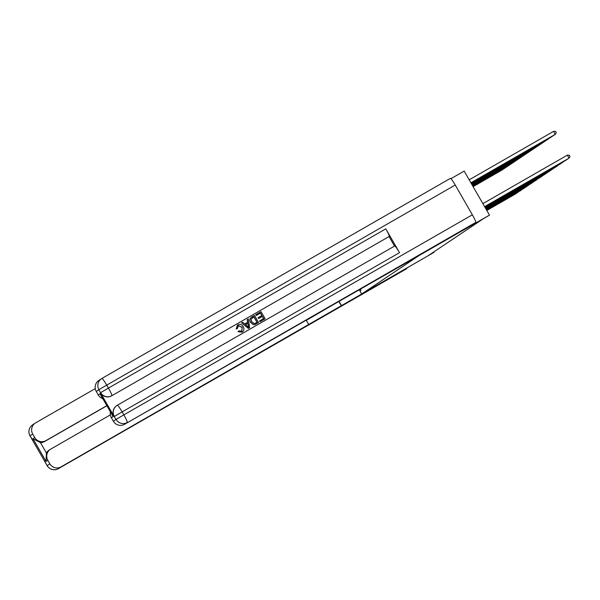 <?xml version="1.0" encoding="UTF-8"?>
<svg xmlns="http://www.w3.org/2000/svg" width="600" height="600" viewBox="0 0 600 600"><rect width="100%" height="100%" fill="white"/><g stroke="black" fill="none" stroke-linecap="round" stroke-linejoin="round"><path stroke-width="0.9" d="M359.835 289.237A4.395 0.443 -119.9 0 0 360.892 290.392A4.395 0.443 -119.9 0 0 360.42 288.9M450.952 178.672L464.168 171.09L489.502 215.153L483 218.947L428.085 255.75L434.018 252.345L433.778 251.933M359.168 289.62L361.68 293.993L434.018 252.345M455.228 185.04L106.725 385.11A8.242 0.833 -119.9 0 0 101.925 378.428L450.42 178.365A8.242 0.833 60.1 0 1 450.428 178.358A8.242 0.833 60.1 0 1 455.228 185.04L472.35 214.815A8.242 0.833 60.1 0 1 475.763 222.428L440.355 243.308L489.502 215.153M361.68 293.993L419.018 255.562L440.355 243.308L124.583 424.29A8.242 8.197 -123.8 0 1 113.363 421.23L116.04 419.43L114.157 416.572A8.242 8.197 -123.8 0 1 116.677 405.645L116.85 405.525A8.242 8.197 56.2 0 0 114.33 416.452L122.137 411.908L123.847 414.885L472.35 214.815M484.59 206.618L569.062 158.123L484.605 206.632M482.88 203.64L567.345 155.145L569.062 158.123L570 156.405L569.317 155.212L567.345 155.145M470.91 182.82L555.075 134.498L553.65 131.325L469.185 179.82M553.65 131.325L555.615 131.392L556.305 132.585L555.36 134.303L470.895 182.797M241.77 331.23L242.153 327.322L238.163 325.77M237.413 328.56L236.28 328.905L237.81 324.855C240.105 323.798 241.92 324.405 243.248 326.685C244.462 328.905 244.065 330.735 242.048 332.175L238.11 331.673L238.987 330.877L241.822 331.2L242.243 327.263L238.38 325.627L237.413 328.56L236.183 328.965L237.502 325.058M242.265 332.04L238.02 331.733L238.987 330.877M247.635 322.267L247.178 319.612L248.333 318.938L249.623 327.705L248.49 328.358L241.553 322.83L242.618 322.222L244.695 323.955L247.725 322.215L247.267 319.553M249.623 327.705L248.4 328.418L241.553 322.83M256.222 315.517L255.75 314.692L261.038 311.647L265.147 318.795L260.04 321.735L259.567 320.91L263.67 318.54L262.41 316.343L258.577 318.555L258.105 317.73L261.93 315.517L260.513 313.05L256.222 315.517L255.84 314.632M263.572 318.6L262.312 316.41M261.84 315.577L260.415 313.11M399.51 252.667L122.137 411.908A8.242 0.833 -119.9 0 0 117.337 405.225L394.71 245.993A8.242 0.833 60.1 0 1 394.717 245.985A8.242 0.833 60.1 0 1 399.51 252.667L385.815 228.847A8.242 0.833 60.1 0 1 389.228 236.46L111.683 395.812A8.242 8.197 -123.8 0 1 100.455 392.752L114.157 416.572M389.055 236.58L394.53 246.09M258.585 322.56L254.835 324.577L253.507 324.66L250.718 322.38C249.39 320.1 249.795 318.263 251.925 316.875L254.475 315.413L258.585 322.56L254.745 324.638L253.417 324.72L250.62 322.44C249.3 320.16 249.705 318.322 251.835 316.942M251.925 316.875L251.475 317.16M113.078 416.55L99.998 393.803L113.078 416.55L111.345 417.713L113.363 421.23M111.345 417.713A8.242 8.197 -123.8 0 1 110.407 411.952M102.773 398.678A8.242 8.197 -123.8 0 1 98.265 394.965L99.998 393.803M100.455 392.752L98.917 389.662L96.248 391.455L98.265 394.965M96.248 391.455A8.242 8.197 -123.8 0 1 98.767 380.52L101.445 378.728A8.242 8.197 56.2 0 0 98.917 389.662L106.725 385.11L108.435 388.088L385.815 228.847M260.513 313.05L256.312 315.457M262.41 316.343L258.577 318.555M258.668 318.487L258.195 317.663M265.147 318.795L260.04 321.735M260.13 321.668L259.657 320.843M257.01 322.365L253.853 316.875L251.093 319.125L251.73 321.817L254.407 323.67L257.108 322.312L253.942 316.815L252.083 317.903M248.31 325.605L247.897 323.212L245.468 324.608L248.58 327.21L247.808 323.272L245.475 324.608M248.49 327.27L248.212 325.673M47.16 465.615L49.83 463.808A8.242 8.197 56.2 0 0 61.05 466.875L58.373 468.668A8.242 8.197 -123.8 0 1 47.152 465.6L30.03 435.832A8.242 8.197 -123.8 0 1 32.557 424.897L35.235 423.105A8.242 8.197 56.2 0 0 32.707 434.033L30.037 435.84M58.365 468.675A8.242 0.833 -119.9 0 0 58.373 468.668L406.868 268.605A8.242 0.833 60.1 0 1 406.868 268.605L383.002 281.745L61.05 466.875M341.52 305.565L339 301.192M106.86 405.78L44.565 441.54A8.242 8.197 -123.8 0 1 40.455 442.627L46.418 453L46.08 461.46L32.992 438.713L34.733 437.55L32.707 434.033M34.733 437.55A8.242 8.197 56.2 0 0 45.953 440.61L44.565 441.54M106.8 405.675L45.953 440.61M95.242 388.627L35.715 422.805A8.242 8.197 56.2 0 0 35.235 423.105M110.347 414.893L50.812 449.07A8.242 8.197 56.2 0 0 47.812 460.298L46.08 461.46M49.83 463.808L47.812 460.298M46.418 453A8.242 8.197 -123.8 0 1 48.945 450.293L50.332 449.362M341.317 305.7L338.858 301.41L306.33 320.362L308.798 324.645M32.992 438.713L40.455 442.627M484.643 206.7L567.9 158.903L484.65 206.722M484.688 206.782L566.745 159.675L484.702 206.805M484.74 206.865L565.59 160.447L484.748 206.888M470.955 182.903L554.205 135.083L470.947 182.88M471.007 182.985L553.05 135.855L470.993 182.962M471.053 183.067L551.895 136.627L471.037 183.045M471.097 183.15L550.74 137.407L471.09 183.127M563.347 161.88L484.845 207.053L563.243 161.933M471.15 183.233L549.585 138.18L471.135 183.218M484.882 207.12L562.125 162.773L484.89 207.135M471.195 183.315L548.43 138.953L471.188 183.3M484.928 207.202L560.97 163.545L484.942 207.218M471.248 183.405L547.268 139.733L471.232 183.382M559.875 164.205L484.987 207.308L559.778 164.257M471.293 183.488L546.112 140.505L471.278 183.465M558.72 164.977L485.04 207.39L558.623 165.038M471.338 183.57L544.957 141.278L471.33 183.547M485.07 207.45L557.498 165.87L485.085 207.472M471.39 183.653L543.803 142.05L471.375 183.63M485.123 207.532L556.342 166.65L485.13 207.555M471.435 183.735L542.648 142.83L471.428 183.712M485.168 207.615L555.188 167.422L485.183 207.638M471.487 183.817L541.493 143.602L471.472 183.803M471.533 183.9L540.338 144.375L471.518 183.885M485.265 207.788L552.877 168.975L485.28 207.803M471.577 183.99L539.175 145.155L471.57 183.968M485.31 207.87L551.722 169.748L485.325 207.892M471.63 184.072L538.02 145.928L471.615 184.05M485.362 207.952L550.56 170.52L485.37 207.975M471.675 184.155L536.865 146.7L471.668 184.132M485.408 208.035L549.405 171.292L485.423 208.058M471.728 184.238L535.71 147.48L471.713 184.215M548.317 171.953L485.467 208.14L548.213 172.005M471.772 184.32L534.555 148.252L471.757 184.297M485.505 208.2L547.095 172.845L485.52 208.222M471.817 184.403L533.4 149.025L471.81 184.387M485.558 208.29L545.94 173.618L485.565 208.305M471.87 184.485L532.245 149.805L471.855 184.47M485.603 208.373L544.785 174.398L485.618 208.388M471.915 184.575L531.09 150.578L471.908 184.553M543.69 175.05L485.662 208.478L543.592 175.11M471.967 184.657L529.928 151.35L471.952 184.635M485.7 208.538L542.475 175.942L485.707 208.56M472.013 184.74L528.773 152.123L472.005 184.718M485.745 208.62L541.312 176.722L485.76 208.642M472.065 184.822L527.618 152.903L472.05 184.8M485.798 208.702L540.158 177.495L485.805 208.725M472.11 184.905L526.463 153.675L472.095 184.882M472.155 184.988L525.308 154.447L472.147 184.972M472.207 185.07L524.153 155.227L472.192 185.055M485.94 208.958L536.692 179.82L485.947 208.972M472.252 185.16L522.998 156L472.245 185.137M485.985 209.04L535.537 180.593L486 209.062M472.305 185.243L521.835 156.773L472.29 185.22M534.442 181.245L486.045 209.145L534.345 181.305M472.35 185.325L520.68 157.553L472.335 185.303M486.082 209.205L533.22 182.145L486.097 209.228M472.395 185.407L519.525 158.325L472.388 185.385M486.127 209.288L532.065 182.917L486.143 209.31M472.447 185.49L518.37 159.097L472.433 185.468M486.18 209.37L530.91 183.69L486.188 209.392M472.493 185.572L517.215 159.87L472.485 185.558M472.545 185.655L516.06 160.65L472.53 185.64M486.278 209.542L528.6 185.243L486.285 209.558M472.59 185.745L514.905 161.422L472.575 185.722M486.322 209.625L527.445 186.015L486.338 209.647M472.635 185.828L513.75 162.195L472.627 185.805M486.368 209.708L526.29 186.795L486.382 209.73M472.688 185.91L512.588 162.975L472.673 185.887M486.42 209.79L525.127 187.567L486.428 209.812M472.732 185.993L511.433 163.748L472.725 185.97M486.465 209.873L523.972 188.34L486.48 209.895M472.785 186.075L510.278 164.52L472.77 186.053M472.83 186.157L509.123 165.3L472.815 186.142M486.562 210.045L521.662 189.892L486.577 210.06M472.875 186.24L507.967 166.072L472.868 186.225M486.607 210.127L520.507 190.665L486.623 210.142M472.928 186.33L506.812 166.845L472.912 186.308M472.972 186.413L505.658 167.625L472.965 186.39M518.265 192.097L486.72 210.315L518.16 192.15M473.025 186.495L504.495 168.398L473.01 186.472M486.757 210.375L517.043 192.99L486.765 210.397M473.07 186.578L503.34 169.17L473.055 186.555M486.803 210.458L515.88 193.763L486.817 210.48M473.115 186.66L502.185 169.942L473.107 186.637M475.763 222.428L124.583 424.29M389.228 236.46L111.683 395.812M117.33 405.225A8.242 8.197 56.2 0 0 116.85 405.525A8.242 8.242 0 0 1 117.337 405.225A8.242 0.833 -119.9 0 0 117.33 405.225L394.717 245.985M127.26 422.498A8.242 0.833 -119.9 0 0 123.847 414.885L116.04 419.43A8.242 8.197 56.2 0 0 127.26 422.498M101.925 378.428A8.242 8.197 56.2 0 0 101.445 378.728A8.242 8.242 0 0 1 101.925 378.428L450.428 178.358M111.855 395.7A8.242 0.833 -119.9 0 0 108.435 388.088L100.635 392.64A8.242 8.197 56.2 0 0 111.855 395.7M32.85 440.303A8.242 8.197 -123.8 0 1 31.747 438.81L31.71 438.832A8.242 8.242 0 0 0 32.932 440.46M31.935 438.72L30 435.855A8.242 8.242 0 0 1 32.557 424.897M44.617 460.778A8.242 8.242 0 0 0 45.405 462.653L47.123 465.63A8.242 8.242 0 0 0 58.373 468.668L406.868 268.605M45.443 462.623A8.242 8.197 -123.8 0 1 44.7 460.92"/></g></svg>
